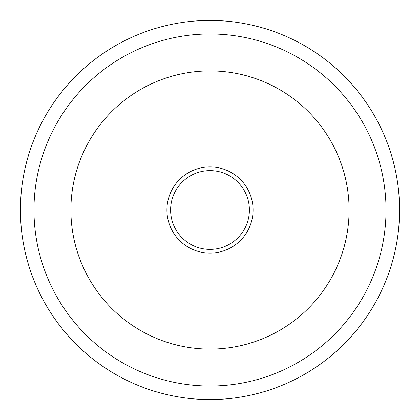 <?xml version="1.0" encoding="UTF-8"?>
<svg xmlns="http://www.w3.org/2000/svg" width="420" height="420" viewBox="0 0 420 420"><rect width="100%" height="100%" fill="white"/><g stroke="black" fill="none" stroke-linecap="round" stroke-linejoin="round"><path stroke-width="0.63" d="M165.501 394.27A189.567 189.567 0 0 0 394.27 254.499A189.567 189.567 0 0 0 254.499 25.73A189.567 189.567 0 0 0 25.73 165.501A189.567 189.567 0 0 0 165.501 394.27M218.179 385.833A176.022 176.022 0 0 0 385.833 201.821A176.022 176.022 0 0 0 201.821 34.167A176.022 176.022 0 0 0 34.167 218.179A176.022 176.022 0 0 0 218.179 385.833A176.022 176.022 0 0 1 34.167 218.179A176.022 176.022 0 0 1 201.821 34.167M208 166.966A43.082 43.082 0 0 0 166.966 212A43.082 43.082 0 0 0 212 253.034A43.082 43.082 0 0 0 253.034 208A43.082 43.082 0 0 0 208 166.966M249.391 210A39.391 39.391 0 0 0 210 170.609A39.391 39.391 0 0 0 170.609 210A39.391 39.391 0 0 0 210 249.391A39.391 39.391 0 0 0 249.391 210M216.463 348.947A139.099 139.099 0 0 0 348.947 203.537A139.099 139.099 0 0 0 203.537 71.053A139.099 139.099 0 0 0 71.053 216.463A139.099 139.099 0 0 0 216.463 348.947"/></g></svg>
